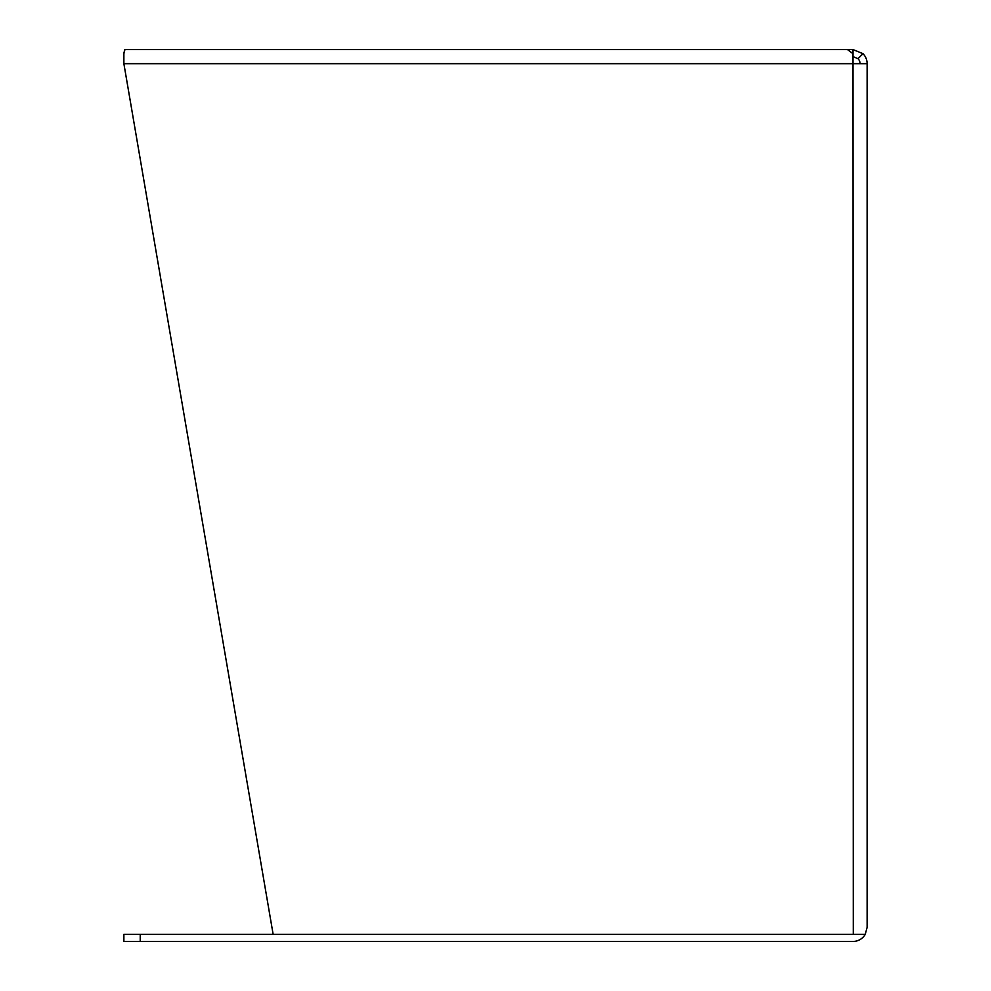<?xml version="1.0" encoding="UTF-8"?>
<svg xmlns="http://www.w3.org/2000/svg" width="991" height="991" viewBox="0 0 991 991"><rect width="100%" height="100%" fill="white"/><g stroke="black" fill="none" stroke-linecap="round" stroke-linejoin="round"><path stroke-width="1.49" d="M750.088 49.55L853.003 49.55L862.988 53.687A14.122 14.122 0 0 1 867.125 63.672L867.125 927.328L865.23 934.389A14.122 14.122 0 0 1 853.003 941.45L140.227 941.45L140.227 934.389L865.23 934.389L867.125 927.328M867.125 63.672L853.003 63.672L853.003 53.687L847.454 49.55L124.94 49.55L123.875 53.687L123.875 63.672L273.144 934.389L865.23 934.389M140.227 934.389L123.875 934.389L123.875 941.45L140.227 941.45M123.875 63.672L853.003 63.672L853.288 934.389M860.064 63.672A7.061 7.061 0 0 0 857.995 58.68L862.988 53.687M853.003 49.55L853.003 56.611L857.995 58.68M123.875 53.687L124.135 51.928M124.408 50.628L124.668 49.823M141.032 49.55L124.94 49.55"/></g></svg>
